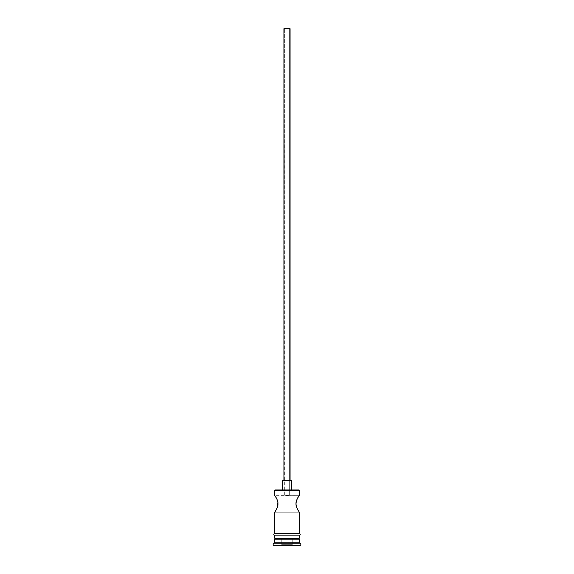 <?xml version="1.0" encoding="UTF-8"?>
<svg xmlns="http://www.w3.org/2000/svg" width="574" height="574" viewBox="0 0 574 574"><rect width="100%" height="100%" fill="white"/><g stroke="black" fill="none" stroke-linecap="round" stroke-linejoin="round"><path stroke-width="0.43" stroke-dasharray="2.87 2.15" d="M278.031 502.982L276.898 499.071L274.702 495.333L284.869 495.376L284.697 28.7L289.303 28.7L289.303 495.333L284.869 495.376L299.298 495.333L296.521 500.485L295.933 503.785L296.521 507.079L299.298 512.245L274.702 512.245L275.663 510.774M283.922 480.725L291.614 480.725L283.922 480.725M282.386 489.952L298.688 489.952L282.386 489.952M276.582 498.426L275.656 496.797M277.816 505.916L277.909 502.078L276.259 497.83M277.213 507.782L278.067 503.785M276.898 508.507L277.479 507.086M296.787 507.782L298.344 510.774M298.38 538.225L274.702 538.225L298.38 538.225M274.702 533.612L299.456 533.612L274.702 533.612M299.298 535.155L274.702 535.155L299.298 535.155M299.456 535.155L274.544 535.155L299.456 535.155M273.159 545.3L300.841 545.3L273.159 545.3M287 545.3L281.16 545.3L292.84 545.3L287 545.3L287 544.683L292.231 544.683L292.231 539.151L287 539.151L287 544.683L287 539.151L292.231 539.151L292.231 544.683L292.231 539.151L292.231 544.683L281.769 544.683L281.769 539.151L287 539.151L287 544.683L287 539.151L281.769 539.151L281.769 544.683L281.769 539.151L281.769 544.683L292.231 544.683L292.84 545.3L292.231 544.683L292.84 545.3L287 545.3L292.84 545.3L292.231 544.683L281.16 545.3L281.769 544.683L287 544.683L287 545.3L287 544.683L281.769 544.683L281.16 545.3L287 545.3M273.159 543.765L300.841 543.765L273.159 543.765M299.298 542.222L274.702 542.222L299.298 542.222M274.702 539.151L299.298 539.151L274.702 539.151M274.702 535.155L284.604 535.155L274.702 535.155M274.817 495.506L275.154 496.008L274.817 495.506M274.817 512.065L275.154 511.563L274.702 512.245L299.298 512.245M298.846 511.563L299.183 512.073L298.846 511.563M296.521 500.485L295.933 503.785L296.521 507.079M298.344 496.79L297.102 499.057M299.183 495.506L298.846 496.008M274.702 490.562L299.298 490.562L274.702 490.562M299.298 495.333L274.702 495.333M283.922 28.7L290.078 28.7L283.922 28.7M289.303 28.7L284.697 28.7L289.303 28.7L284.697 28.7L284.697 495.333L287 495.649L289.303 495.333L289.303 28.7M292.231 539.151L281.769 539.151L292.231 539.151M281.769 544.683L281.16 545.3L281.769 544.683"/><path stroke-width="0.86" d="M299.298 490.562L298.688 489.952L275.312 489.952L274.702 490.562L299.298 490.562L274.702 490.562L274.702 495.333L276.898 499.057L274.702 495.333L274.702 490.562L275.312 489.952L298.688 489.952L299.298 490.562L299.298 495.333L298.839 496.015L299.298 495.333L299.298 490.562M290.078 480.725L290.078 28.7L283.922 28.7L283.922 480.725L283.922 28.7L290.078 28.7L290.078 480.725M291.614 489.952L291.614 480.725L282.386 480.725L282.386 489.952L282.386 480.725L291.614 480.725L291.614 489.952M276.467 498.203L277.45 500.413M276.898 499.057L277.845 501.769M277.479 500.485L278.031 502.982M277.902 502.078L277.479 507.079L277.959 505.17M278.067 503.785L277.479 507.079L275.656 510.774L277.213 507.782M276.266 509.748L274.817 512.073L276.266 509.748M274.702 512.245L274.702 533.612L274.702 512.245L275.154 511.563L274.702 512.245M299.298 512.245L298.846 511.563L299.298 512.245L299.298 533.612L299.298 512.245L296.787 507.782M297.102 508.507L296.141 505.73M296.521 507.086L295.94 504.194M296.091 505.486L296.026 502.487M295.933 503.785L296.521 500.485L297.741 497.83L296.385 500.901M297.899 497.536L297.425 498.419M296.091 502.078L297.102 499.057L299.298 495.333M299.298 539.151L298.38 538.225L299.298 538.225L299.298 535.155L299.298 538.225L274.702 538.225L275.635 538.225L274.702 539.151L299.298 539.151L274.702 539.151L274.702 542.222L273.159 543.765L300.841 543.765L299.298 542.222L274.702 542.222L299.298 542.222L299.298 539.151L299.298 542.222L300.841 543.765L273.159 543.765L273.159 545.3L300.841 545.3L300.841 543.765L300.841 545.3L273.159 545.3L273.159 543.765L274.702 542.222L274.702 539.151L275.62 538.225L298.365 538.225L299.298 539.151M274.702 535.155L274.702 538.225L274.702 535.155M299.456 533.612L274.544 533.612A0.768 0.768 0 0 0 273.776 534.387A0.768 0.768 0 0 0 274.544 535.155L299.456 535.155A0.768 0.768 0 0 0 300.224 534.387A0.768 0.768 0 0 0 299.456 533.612A0.768 0.768 0 0 1 300.224 534.387A0.768 0.768 0 0 1 299.456 535.155L274.544 535.155A0.768 0.768 0 0 1 273.776 534.387A0.768 0.768 0 0 1 274.544 533.612L299.456 533.612M276.898 508.514L276.582 509.145M297.519 509.339L298.337 510.774M275.656 510.774L275.154 511.563M277.479 507.079L276.898 508.507M274.702 495.333L276.259 497.823M297.741 497.83L298.344 496.797"/></g></svg>
